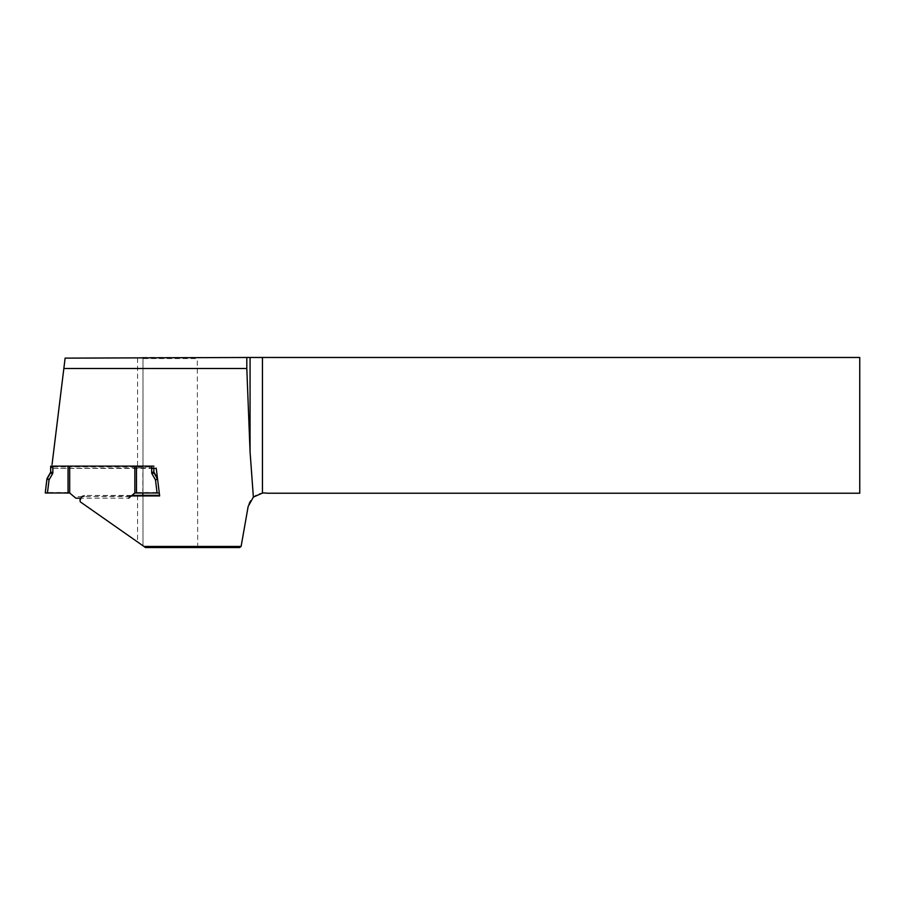 <?xml version="1.0" encoding="UTF-8"?>
<svg xmlns="http://www.w3.org/2000/svg" width="905" height="905" viewBox="0 0 905 905"><rect width="100%" height="100%" fill="white"/><g stroke="black" fill="none" stroke-linecap="round" stroke-linejoin="round"><path stroke-width="0.68" stroke-dasharray="4.53 3.39" d="M47.094 478.417L49.062 479.288L52.411 473.485A3.258 3.258 180 0 0 52.852 471.856L52.852 466.878L68.056 466.878L68.056 492.49L47.433 492.49L49.062 479.288L46.924 478.937M157.097 492.49L136.474 492.49L136.474 466.878L151.678 466.878L151.678 471.856A3.258 3.258 180 0 0 152.119 473.485L155.468 479.288L157.606 478.937L155.468 479.288L157.097 492.49L159.28 492.569L157.606 478.937A1.358 1.358 180 0 0 157.504 478.575M45.25 492.569L47.433 492.49M68.056 492.49L69.685 492.546L75.873 498.202M69.685 493.01L69.685 466.788L136.474 466.878M157.606 478.937L159.28 492.569M134.845 493.01L136.474 492.49M134.845 466.788L134.845 492.546L128.657 498.202L80.511 498.202M50.68 472.342L52.852 471.856M52.852 466.878L50.68 466.765L50.68 466.132M50.68 466.765L50.533 472.467L52.411 473.485M153.85 466.765L153.85 468.371L153.85 466.132L153.85 466.765L151.678 466.878M130.015 496.607L74.515 496.607M68.056 466.878L69.685 466.788M241.103 546.45L143.952 546.439L145.501 547.525L239.576 547.525L241.103 546.45L248.162 506.438A16.29 16.29 0 0 1 267.032 493.225L859.75 493.225L859.75 357.475L139.37 357.475M143.952 546.439L80.636 502.105L79.991 499.82M80.296 498.202L82.231 496.008L84.335 495.465L131.904 495.465M142.99 358.561L144.076 357.475L142.99 358.561L142.99 545.76L142.99 357.475L142.99 358.561L197.29 358.561L198.828 357.475M197.743 547.525L197.29 358.561M131.361 495.929L84.335 495.465M137.56 358.131L137.56 467.919L51.585 468.371L151.678 468.371M51.63 467.919L65.115 358.131M142.843 493.067L142.877 467.772L156.26 467.772L159.563 495.318M137.56 467.919L142.877 467.772M156.26 468.371L156.26 467.772M159.642 495.929L159.642 495.318M151.678 471.856L153.85 471.924M153.997 472.467L152.119 473.485M137.56 495.465L137.56 541.959"/><path stroke-width="1.36" d="M159.28 492.987L134.845 493.01L128.657 498.202M134.845 493.01L134.845 466.109L153.85 466.132M136.474 466.018L136.474 493.067M80.511 498.202L75.873 498.202L69.685 493.01L45.25 492.987L46.924 478.937L49.062 479.854L47.094 478.417A1.358 1.358 180 0 0 46.924 478.937L50.533 472.467L47.094 478.417M45.25 492.987L46.924 479.356A1.358 1.358 0 0 1 47.094 478.836L50.533 472.885A1.086 1.086 180 0 0 50.68 472.342L50.68 466.132L134.845 466.109M153.85 468.371L153.85 472.342L153.85 468.371M68.056 493.067L68.056 466.018M69.685 493.01L69.685 466.109M157.097 493.067L155.468 479.854L152.119 474.05A3.258 3.258 0 0 1 151.678 472.421L153.85 472.342A1.086 1.086 180 0 0 153.997 472.885L157.436 478.836L155.468 479.854L157.606 479.356M241.103 546.45L239.576 547.525L145.501 547.525L143.963 546.45L241.103 546.45L248.162 506.438L253.366 497.105L262.45 493.067A16.29 16.29 0 0 1 267.032 493.225L859.75 493.225L859.75 357.475L262.45 357.475L262.45 493.067M84.335 495.929L81.62 496.879L79.991 500.273L80.296 498.202M131.904 495.465L142.866 495.318L142.843 493.067M79.991 500.273L80.285 501.856L143.963 546.45M246.805 357.475L65.115 358.131L63.848 368.493L246.805 368.493L246.805 357.475L262.45 357.475M250.063 357.475L250.063 451.765L246.805 368.493M250.063 451.765L253.366 497.105M63.848 368.493L52.071 464.333M151.678 468.371L156.26 468.371L159.642 495.929L131.361 495.929M159.563 495.318L142.866 495.318M151.678 472.421L151.678 466.018M52.852 466.018L52.852 472.421A3.258 3.258 0 0 1 52.411 474.05L50.533 472.467A1.086 1.086 0 0 0 50.68 471.924L50.533 472.467M153.997 472.467A1.086 1.086 0 0 1 153.85 471.924L157.436 478.417L153.997 472.467L152.119 474.05M157.594 479.288A1.358 1.358 0 0 0 157.436 478.836L157.436 478.417A1.358 1.358 180 0 1 157.504 478.575M52.411 474.05L49.062 479.854L47.433 493.067M52.852 472.421L50.68 472.342"/></g></svg>
